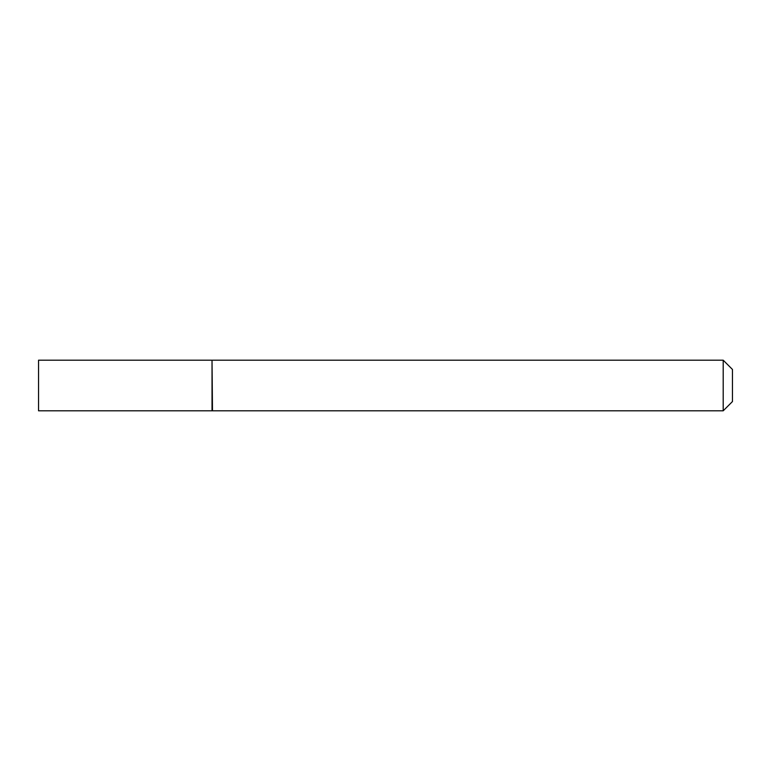 <?xml version="1.0" encoding="UTF-8"?>
<svg xmlns="http://www.w3.org/2000/svg" width="771" height="771" viewBox="0 0 771 771"><rect width="100%" height="100%" fill="white"/><g stroke="black" fill="none" stroke-linecap="round" stroke-linejoin="round"><path stroke-width="1.16" d="M38.55 385.5L38.55 410.808L212.025 410.808L212.025 360.192L38.55 360.192L38.55 385.5M212.025 360.655L212.488 410.808L723.198 410.808L723.198 360.192L732.45 369.444L732.45 401.556L723.198 410.808M212.488 360.192L723.198 360.192"/></g></svg>
